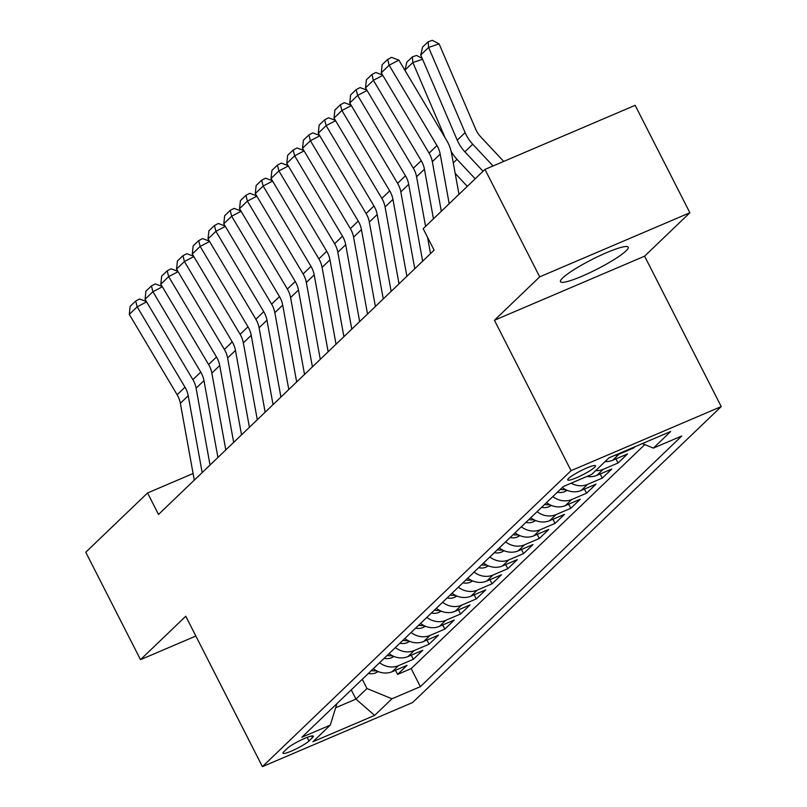<?xml version="1.0" encoding="UTF-8"?>
<svg xmlns="http://www.w3.org/2000/svg" width="807" height="807" viewBox="0 0 807 807"><rect width="100%" height="100%" fill="white"/><g stroke="black" fill="none" stroke-linecap="round" stroke-linejoin="round"><path stroke-width="1.21" d="M562.661 277.951A38.01 5.447 153 0 0 560.451 281.693A38.01 5.447 153 0 0 589.292 272.958A38.01 5.447 153 0 0 625.98 250.927A38.01 5.447 153 0 0 628.189 247.174A38.01 5.447 153 0 0 599.349 255.91A38.01 5.447 153 0 0 562.661 277.951M568.612 478.42A15.595 2.229 153 0 0 567.704 479.953A15.595 2.229 153 0 0 579.537 476.372A15.595 2.229 153 0 0 594.588 467.334A15.595 2.229 153 0 0 595.495 465.8A15.595 2.229 153 0 0 583.663 469.381A15.595 2.229 153 0 0 568.612 478.42M689.884 212.755L539.701 276.851L494.429 320.268L644.601 256.172L689.884 212.755L635.139 105.324L484.967 169.42L423.161 228.694L434.105 250.18L158.515 514.442L147.57 492.956L85.764 552.23L140.499 659.662L195.859 636.037M644.601 256.172L721.236 406.577L412.579 702.554L262.406 766.65L571.063 470.673L721.236 406.577M373.308 668.731L373.308 668.731A19.489 17.431 46.2 0 0 392.212 671.676L407.031 665.351L397.579 674.41L395.48 670.284M379.603 662.688A19.489 17.431 46.2 0 0 398.517 665.634L413.325 659.309L411.227 655.183M413.325 659.309L422.777 650.25L407.969 656.575A19.489 17.431 46.2 0 1 389.055 653.63L389.055 653.63M404.811 638.529A12.912 11.55 -133.8 0 1 404.801 638.529A19.489 17.431 46.2 0 0 423.715 641.474L438.524 635.149L429.082 644.208L426.974 640.082M420.558 623.428A12.912 11.55 -133.8 0 1 420.548 623.428A19.489 17.431 46.2 0 0 439.462 626.373L454.27 620.048L444.828 629.107L442.72 624.981M436.305 608.327A12.912 11.55 -133.8 0 1 436.294 608.327A19.489 17.431 46.2 0 0 455.209 611.272L470.017 604.947L460.575 614.006L458.467 609.88M452.051 593.226A12.912 11.55 -133.8 0 1 452.041 593.226A19.489 17.431 46.2 0 0 470.955 596.171L485.774 589.846L476.322 598.905L474.213 594.779M467.798 578.125A12.912 11.55 -133.8 0 1 467.788 578.125A19.489 17.431 46.2 0 0 486.702 581.07L501.52 574.745L492.068 583.804L489.96 579.678M483.544 563.024A12.912 11.55 -133.8 0 1 483.534 563.024A19.489 17.431 46.2 0 0 502.448 565.969L517.267 559.644L507.815 568.703L505.717 564.577M499.291 547.923A12.912 11.55 -133.8 0 1 499.281 547.923A19.489 17.431 46.2 0 0 518.195 550.868L533.013 544.543L523.561 553.602L521.463 549.476M515.037 532.822L515.037 532.822A19.489 17.431 46.2 0 0 533.941 535.767L548.76 529.442L539.308 538.501L537.21 534.375M530.794 517.721A12.912 11.55 -133.8 0 1 530.784 517.721A19.489 17.431 46.2 0 0 549.698 520.666L564.507 514.341L555.055 523.4L552.956 519.274M546.541 502.62A12.912 11.55 -133.8 0 1 546.531 502.62A19.489 17.431 46.2 0 0 565.445 505.565L580.253 499.24L570.811 508.299L568.703 504.173M562.287 487.519A12.912 11.55 -133.8 0 1 562.277 487.519A19.489 17.431 46.2 0 0 581.191 490.464L596 484.139L586.558 493.198L584.45 489.072M587.022 476.423A19.489 17.431 46.2 0 0 596.938 475.363L611.756 469.038L602.304 478.097L600.196 473.971M605.089 461.584A19.489 17.431 46.2 0 0 612.684 460.262L627.503 453.938L618.051 462.996L615.943 458.87M635.028 446.725L633.798 447.895L633.525 447.36M308.99 740.987L312.46 737.669A15.111 2.159 153 0 0 313.338 736.176A15.111 2.159 153 0 0 301.868 739.646A15.111 2.159 153 0 0 287.292 748.402L283.832 751.731A15.111 2.159 153 0 0 282.954 753.213A15.111 2.159 153 0 0 294.414 749.743A15.111 2.159 153 0 0 308.99 740.987L307.154 737.376M351.247 689.884L355.948 699.094L366.973 688.522L391.96 698.781L420.376 686.656L681.784 435.982L653.377 448.107L670.698 431.493L609.003 457.831L591.682 474.435L563.276 486.56L301.858 737.245L330.275 725.12L336.943 703.603M391.96 698.781L374.64 715.395L312.945 741.724L330.275 725.12M397.579 674.41L411.177 668.61L644.793 444.586M633.798 447.895L618.979 454.22A19.489 17.431 -133.8 0 1 614.692 455.4M618.051 462.996L603.233 469.321A19.489 17.431 -133.8 0 1 595.637 470.642M602.304 478.097L587.486 484.422A19.489 17.431 -133.8 0 1 571.174 483.191M586.558 493.198L571.739 499.523A19.489 17.431 -133.8 0 1 552.835 496.577M570.811 508.299L555.993 514.624A19.489 17.431 -133.8 0 1 537.079 511.678M555.055 523.4L540.246 529.725A19.489 17.431 -133.8 0 1 521.332 526.779M539.308 538.501L524.5 544.826A19.489 17.431 -133.8 0 1 505.586 541.88M523.561 553.602L508.753 559.927A19.489 17.431 -133.8 0 1 489.839 556.981M507.815 568.703L493.006 575.028A19.489 17.431 -133.8 0 1 474.092 572.082M492.068 583.804L477.25 590.129A19.489 17.431 -133.8 0 1 458.346 587.183M476.322 598.905L461.503 605.23A19.489 17.431 -133.8 0 1 442.599 602.284M460.575 614.006L445.757 620.331A19.489 17.431 -133.8 0 1 426.853 617.385M444.828 629.107L430.01 635.432A19.489 17.431 -133.8 0 1 411.096 632.486M429.082 644.208L414.263 650.533A19.489 17.431 -133.8 0 1 395.349 647.587M362.272 679.312L366.973 688.522M539.701 276.851L484.967 169.42M494.429 320.268L571.063 470.673M262.406 766.65L185.771 616.245L140.499 659.662M193.095 473.527L147.57 492.956M335.651 707.759L355.948 699.094L374.64 715.395M411.177 668.61L420.376 686.656M653.377 448.107L642.372 443.588M194.295 480.135L180.354 403.288A24.361 21.789 46.2 0 0 177.126 394.744L129.302 314.387L137.17 306.831L135.687 301.031L139.581 298.993L146.4 301.556M146.602 301.899L137.17 306.831L185.005 387.199A24.361 21.789 46.2 0 1 188.223 395.733L202.174 472.589M129.302 314.387L130.179 306.317L135.687 301.031M378.221 671.565L375.517 672.947A12.912 11.55 -133.8 0 1 368.426 673.411M371.412 670.546A12.912 11.55 46.2 0 0 375.205 670.849L376.294 670.657M210.042 465.034L196.101 388.187A24.361 21.789 46.2 0 0 192.873 379.643L145.048 299.286L152.916 291.731L151.434 285.93L155.327 283.893L162.146 286.455M162.348 286.798L152.916 291.731L200.751 372.098A24.361 21.789 46.2 0 1 203.969 380.632L217.92 457.488M145.048 299.286L145.926 291.216L151.434 285.93M225.799 449.933L211.848 373.076A24.361 21.789 46.2 0 0 208.63 364.542L160.795 284.185L168.673 276.63L167.19 270.829L171.074 268.792L177.893 271.354M178.095 271.697L168.673 276.63L216.498 356.997A24.361 21.789 46.2 0 1 219.726 365.531L233.667 442.387M160.795 284.185L161.672 276.115L167.19 270.829M241.545 434.832L227.594 357.975A24.361 21.789 46.2 0 0 224.376 349.441L176.541 269.084L184.42 261.529L182.937 255.728L186.82 253.691L193.64 256.253M193.841 256.596L184.42 261.529L232.245 341.896A24.361 21.789 46.2 0 1 235.473 350.43L249.413 427.286M176.541 269.084L177.419 261.014L182.937 255.728M257.292 419.731L243.341 342.874A24.361 21.789 46.2 0 0 240.123 334.34L192.288 253.983L200.166 246.428L198.683 240.627L202.567 238.59L209.386 241.152M209.588 241.495L200.166 246.428L247.991 326.795A24.361 21.789 46.2 0 1 251.219 335.329L265.16 412.185M192.288 253.983L193.166 245.913L198.683 240.627M393.967 656.464L391.274 657.846A12.912 11.55 -133.8 0 1 384.172 658.31M387.158 655.445A12.912 11.55 46.2 0 0 390.951 655.748L392.041 655.556M409.714 641.363L407.021 642.745A12.912 11.55 -133.8 0 1 399.919 643.209M402.905 640.344A12.912 11.55 46.2 0 0 406.698 640.647L407.787 640.455M425.46 626.262L422.767 627.644A12.912 11.55 -133.8 0 1 415.666 628.108M418.662 625.243A12.912 11.55 46.2 0 0 422.444 625.546L423.534 625.354M441.207 611.161L438.514 612.543A12.912 11.55 -133.8 0 1 431.412 613.007M434.408 610.142A12.912 11.55 46.2 0 0 438.191 610.445L439.28 610.253M273.038 404.63L259.087 327.773A24.361 21.789 46.2 0 0 255.869 319.239L208.035 238.882L215.913 231.327L214.43 225.526L218.324 223.489L225.133 226.051M225.345 226.394L215.913 231.327L263.738 311.694A24.361 21.789 46.2 0 1 266.966 320.228L280.907 397.084M208.035 238.882L208.912 230.812L214.43 225.526M456.964 596.06L454.26 597.442A12.912 11.55 -133.8 0 1 447.159 597.906M450.155 595.041A12.912 11.55 46.2 0 0 453.938 595.344L455.027 595.152M288.785 389.529L274.834 312.672A24.361 21.789 46.2 0 0 271.616 304.138L223.781 223.781L231.659 216.226L230.177 210.425L234.07 208.388L240.879 210.95M241.091 211.293L231.659 216.226L279.494 296.593A24.361 21.789 46.2 0 1 282.712 305.127L296.663 381.983M223.781 223.781L224.669 215.711L230.177 210.425M472.71 580.959L470.007 582.341A12.912 11.55 -133.8 0 1 462.905 582.805M465.901 579.94A12.912 11.55 46.2 0 0 469.684 580.243L470.774 580.051M304.532 374.428L290.591 297.571A24.361 21.789 46.2 0 0 287.363 289.037L239.538 208.68L247.406 201.125L245.923 195.324L249.817 193.287L256.626 195.839M256.838 196.192L247.406 201.125L295.241 281.492A24.361 21.789 46.2 0 1 298.459 290.026L312.41 366.882M239.538 208.68L240.415 200.61L245.923 195.324M488.457 565.858L485.753 567.24A12.912 11.55 -133.8 0 1 478.652 567.704M481.648 564.839A12.912 11.55 46.2 0 0 485.431 565.142L486.52 564.95M320.278 359.327L306.337 282.47A24.361 21.789 46.2 0 0 303.109 273.936L255.284 193.579L263.153 186.024L261.67 180.223L265.564 178.186L272.383 180.738M272.584 181.091L263.153 186.024L310.988 266.391A24.361 21.789 46.2 0 1 314.205 274.925L328.156 351.781M255.284 193.579L256.162 185.509L261.67 180.223M504.204 550.757L501.5 552.139A12.912 11.55 -133.8 0 1 494.409 552.603M497.394 549.738A12.912 11.55 46.2 0 0 501.187 550.041L502.267 549.849M336.025 344.226L322.084 267.369A24.361 21.789 46.2 0 0 318.856 258.835L271.031 178.478L278.899 170.923L277.416 165.122L281.31 163.085L288.129 165.637M288.331 165.99L278.899 170.923L326.734 251.29A24.361 21.789 46.2 0 1 329.952 259.824L343.903 336.68M271.031 178.478L271.909 170.408L277.416 165.122M519.95 535.656L517.257 537.038A12.912 11.55 -133.8 0 1 510.155 537.502M513.141 534.638A12.912 11.55 46.2 0 0 516.934 534.94L518.023 534.748M351.781 329.125L337.83 252.268A24.361 21.789 46.2 0 0 334.602 243.734L286.778 163.377L294.646 155.822L293.163 150.021L297.057 147.984L303.876 150.536M304.078 150.889L294.646 155.822L342.481 236.189A24.361 21.789 46.2 0 1 345.699 244.723L359.65 321.579M286.778 163.377L287.655 155.307L293.163 150.021M535.697 520.555L533.003 521.937A12.912 11.55 -133.8 0 1 525.902 522.401M528.888 519.537A12.912 11.55 46.2 0 0 532.681 519.839L533.77 519.647M367.528 314.024L353.577 237.167A24.361 21.789 46.2 0 0 350.359 228.633L302.524 148.276L310.402 140.721L308.92 134.92L312.803 132.883L319.622 135.435M319.824 135.788L310.402 140.721L358.227 221.088A24.361 21.789 46.2 0 1 361.455 229.622L375.396 306.478M302.524 148.276L303.402 140.206L308.92 134.92M551.443 505.454L548.75 506.836A12.912 11.55 -133.8 0 1 541.648 507.3M544.634 504.436A12.912 11.55 46.2 0 0 548.427 504.738L549.517 504.546M383.275 298.923L369.324 222.066A24.361 21.789 46.2 0 0 366.106 213.532L318.271 133.175L326.149 125.62L324.666 119.819L328.55 117.782L335.369 120.334M335.571 120.687L326.149 125.62L373.974 205.987A24.361 21.789 46.2 0 1 377.202 214.521L391.143 291.377M318.271 133.175L319.148 125.105L324.666 119.819M567.19 490.353L564.497 491.735A12.912 11.55 -133.8 0 1 557.395 492.199M560.391 489.335A12.912 11.55 46.2 0 0 564.174 489.637L565.263 489.445M455.168 173.374L467.314 186.356L455.178 173.404M458.769 193.186L459.435 193.902M399.021 283.822L385.07 206.965A24.361 21.789 46.2 0 0 381.852 198.431L334.017 118.074L341.896 110.519L340.413 104.718L344.296 102.681L351.116 105.233M351.317 105.586L341.896 110.519L389.72 190.886A24.361 21.789 46.2 0 1 392.948 199.42L406.889 276.276M334.017 118.074L334.895 110.004L340.413 104.718M414.768 268.721L400.817 191.864A24.361 21.789 46.2 0 0 397.599 183.33L349.764 102.973L357.642 95.418L356.159 89.617L360.053 87.58L366.862 90.132M367.074 90.485L357.642 95.418L405.467 175.785A24.361 21.789 46.2 0 1 408.695 184.319L422.646 261.175M349.764 102.973L350.652 94.903L356.159 89.617M430.514 253.62L427.559 237.329M425.571 226.374L416.573 176.763A24.361 21.789 46.2 0 0 413.345 168.229L365.51 87.872L373.389 80.317L371.906 74.516L375.8 72.479L382.609 75.031M382.821 75.384L373.389 80.317L421.224 160.684A24.361 21.789 46.2 0 1 424.442 169.218L433.45 218.828M365.51 87.872L366.398 79.802L371.906 74.516M503.719 161.42L480.71 136.827A24.361 21.789 -133.8 0 1 475.636 129.08L439.109 43.891L428.598 47.431L420.719 54.987L457.246 140.176A36.547 32.684 46.2 0 0 464.852 151.797L483.06 171.245L464.953 151.928A24.361 21.789 -133.8 0 1 464.116 150.99M422.555 59.264L412.851 62.532L445.161 137.916M451.103 151.262A36.547 32.684 46.2 0 0 456.984 159.342L475.182 178.801M404.973 70.088L406.849 62.159L412.367 56.873L412.851 62.532L404.973 70.088L405.437 71.177M412.367 56.873L416.563 55.451L422.172 58.366M441.318 211.273L432.32 161.662A24.361 21.789 46.2 0 0 429.092 153.128L381.267 72.771L389.135 65.216L387.653 59.415L391.546 57.378L398.86 60.122L446.695 140.489A36.547 32.684 -133.8 0 1 451.527 153.29L458.981 194.346M398.86 60.122L389.135 65.216L436.97 145.583A24.361 21.789 46.2 0 1 440.188 154.117L449.196 203.727M381.267 72.771L382.145 64.701L387.653 59.415M420.719 54.987L422.596 47.058L428.113 41.772L428.598 47.431L465.114 132.62A36.547 32.684 46.2 0 0 472.731 144.241L493.057 165.97M428.113 41.772L432.32 40.35L439.109 43.891M398.517 665.634L392.212 671.676M618.979 454.22L612.684 460.262M603.233 469.321L596.938 475.363M587.486 484.422L581.191 490.464M571.739 499.523L565.445 505.565M555.993 514.624L549.698 520.666M540.246 529.725L533.941 535.767M524.5 544.826L518.195 550.868M508.753 559.927L502.448 565.969M493.006 575.028L486.702 581.07M477.25 590.129L470.955 596.171M461.503 605.23L455.209 611.272M445.757 620.331L439.462 626.373M430.01 635.432L423.715 641.474M414.263 650.533L407.969 656.575M311.613 736.014L312.46 737.669M180.354 403.288L188.223 395.733M177.126 394.744L185.005 387.199M375.769 672.826L377.434 671.222M374.589 669.649L375.205 670.849M196.101 388.187L203.969 380.632M192.873 379.643L200.751 372.098M211.848 373.076L219.726 365.531M208.63 364.542L216.498 356.997M227.594 357.975L235.473 350.43M224.376 349.441L232.245 341.896M243.341 342.874L251.219 335.329M240.123 334.34L247.991 326.795M391.516 657.725L393.18 656.121M390.336 654.548L390.951 655.748M407.263 642.624L408.927 641.02M406.082 639.447L406.698 640.647M423.009 627.523L424.674 625.919M421.829 624.346L422.444 625.546M438.756 612.422L440.42 610.818M437.576 609.245L438.191 610.445M259.087 327.773L266.966 320.228M255.869 319.239L263.738 311.694M454.502 597.321L456.177 595.717M453.332 594.144L453.938 595.344M274.834 312.672L282.712 305.127M271.616 304.138L279.494 296.593M470.249 582.22L471.924 580.616M469.079 579.043L469.684 580.243M290.591 297.571L298.459 290.026M287.363 289.037L295.241 281.492M485.996 567.119L487.67 565.515M484.825 563.942L485.431 565.142M306.337 282.47L314.205 274.925M303.109 273.936L310.988 266.391M501.752 552.018L503.417 550.414M500.572 548.841L501.187 550.041M322.084 267.369L329.952 259.824M318.856 258.835L326.734 251.29M517.499 536.917L519.163 535.313M516.319 533.74L516.934 534.94M337.83 252.268L345.699 244.723M334.602 243.734L342.481 236.189M533.245 521.816L534.91 520.212M532.065 518.639L532.681 519.839M353.577 237.167L361.455 229.622M350.359 228.633L358.227 221.088M548.992 506.715L550.656 505.111M547.812 503.538L548.427 504.738M369.324 222.066L377.202 214.521M366.106 213.532L373.974 205.987M564.739 491.614L566.403 490.01M563.558 488.437L564.174 489.637M385.07 206.965L392.948 199.42M381.852 198.431L389.72 190.886M400.817 191.864L408.695 184.319M397.599 183.33L405.467 175.785M416.573 176.763L424.442 169.218M413.345 168.229L421.224 160.684M456.984 159.342L453.272 162.903M432.32 161.662L440.188 154.117M429.092 153.128L436.97 145.583M465.114 132.62L457.246 140.176M472.731 144.241L464.852 151.797"/></g></svg>
